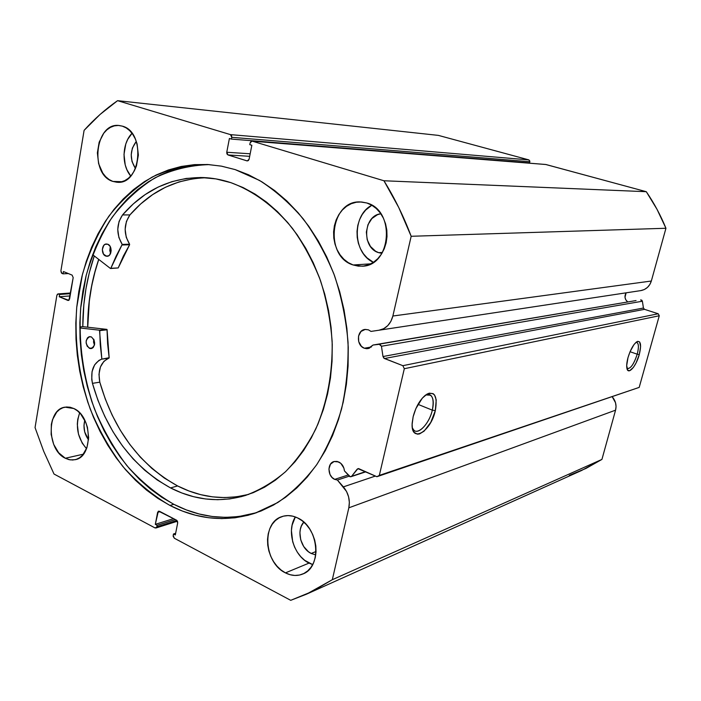 <?xml version="1.0" encoding="UTF-8"?>
<svg xmlns="http://www.w3.org/2000/svg" width="701" height="701" viewBox="0 0 701 701"><rect width="100%" height="100%" fill="white"/><g stroke="black" fill="none" stroke-linecap="round" stroke-linejoin="round"><path stroke-width="1.05" d="M349.764 476.619L344.454 470.897L343.876 468.058L340.817 463.343L337.128 461.416L334.114 461.503L330.469 464.167L328.918 469.013L329.969 474.402L331.976 477.399L334.701 479.379C327.56 476.522 327.008 463.212 333.974 461.538L338.636 461.915C342 463.65 343.937 466.647 344.454 470.897L350.298 476.768L365.554 471.615L350.964 476.706L349.764 476.619M348.108 475.024L334.701 479.379L348.108 475.024M306.582 594.141L581.611 470.476L601.931 459.418L615.566 410.173L348.826 507.822L615.566 410.173C616.731 405.266 615.636 400.823 612.271 396.854L615.522 402.742L616.048 406.492L615.566 410.173L601.931 459.418L332.318 579.709L348.826 507.822C350.281 500.093 348.467 493.11 343.394 486.871L375.429 476.049L343.394 486.871L337.391 480.045L349.151 476.198L337.391 480.045L334.701 479.379L337.391 480.045L346.531 491.462L348.581 496.781L349.361 502.389L348.826 507.822L332.318 579.709L311.919 591.618L290.722 600.328L174.339 538.237L173.156 536.309L173.48 533.987L175.32 534.959L177.686 522.902L177.502 521.307L176.521 520.177L159.486 511.274L158.312 511.274L155.315 524.339L157.12 525.294L156.822 526.81L156.13 527.914L154.965 527.897L54.012 474.034L43.69 451.269L35.05 427.592L56.877 295.323L57.491 294.148L58.542 294.008L59.638 294.473L59.261 296.751L67.883 300.431L68.952 300.291L73.184 277.614L72.115 275.116L63.432 271.55L63.046 273.846L61.451 273.031L60.899 270.919L84.094 130.36L100.085 114.438L117.566 100.672L230.498 134.627L231.567 135.626L231.759 137.326L231.418 139.087L229.402 138.474L226.756 152.257L226.949 153.948L228.009 154.956L246.962 160.871L248.303 160.608L249.109 159.197L251.843 145.273L249.784 144.643L250.126 142.873L250.94 141.462L252.281 141.173L383.938 180.762L398.746 207.514L411.172 236.281L392.867 316.02L390.921 321.295L387.776 325.623L383.71 328.681L379.048 330.206L370.995 331.415L368.428 329.838L365.265 329.409L360.989 331.459L358.535 336.059L358.702 341.65L361.444 346.364L364.283 348.222C356.134 345.558 356.651 330.197 364.932 329.444L368.428 329.838L370.995 331.415L379.101 330.197M626.107 292.834C624.214 296.295 624.749 299.345 627.71 301.965L625.73 299.686L625.003 297.285L626.107 292.834M371.355 347.013L364.283 348.222L371.355 347.013M373.037 345.032L367.999 348.616L364.283 348.222L366.728 348.712L369.155 348.309L373.037 345.032L379.898 344.244L381.449 346.25L382.991 356.537L383.929 358.22L402.856 365.677L404.311 368.717L379.329 475.401L376.901 476.715L358.579 468.583L357.133 469.206L351.736 476.145L357.922 468.645L376.901 476.715L379.329 475.401L639.189 387.399L376.901 476.715L639.189 387.399L659.273 315.757L639.189 387.399L379.329 475.401L404.311 368.717L402.856 365.677L658.221 313.768L659.273 315.757L404.311 368.717L659.273 315.757L658.221 313.768L644.508 309.343L658.221 313.768L402.856 365.677L384.455 358.526L382.991 356.537L381.449 346.25L642.388 301.228L643.43 308.046L644.508 309.343L384.455 358.526L644.508 309.343L643.43 308.046L382.991 356.537L643.43 308.046L642.388 301.228L640.661 299.888L641.783 300.194L642.388 301.228L381.449 346.25L379.118 344.173L373.037 345.032L636.061 300.554L373.037 345.032M637.227 354.189C639.102 346.548 638.707 342.596 636.026 342.333L636.999 342.474C638.786 343.902 638.865 347.81 637.227 354.189L630.05 351.727L637.227 354.189C634.019 363.95 630.707 368.752 627.299 368.586L626.887 368.253C630.234 369.401 633.686 364.713 637.227 354.189L639.286 354.54L637.227 354.189M627.991 357.641C630.418 349.685 633.353 344.393 636.797 341.773C640.767 340.432 641.599 344.69 639.286 354.54L636.105 362.881L633.45 367.342L629.629 370.733L627.763 370.268L626.685 365.598L627.991 357.641L630.006 351.832L633.958 344.612L636.613 341.886L637.796 341.326L639.619 341.922L640.609 346.688L639.286 354.54C636.201 366.29 628.14 375.447 626.913 368.375C626.414 365.782 626.773 362.198 627.991 357.641M432.324 410.164C434.471 398.483 432.28 393.401 425.752 394.935L430.642 395.206C433.402 397.774 433.963 402.76 432.324 410.164L417.989 404.354L432.324 410.164C429.468 423.036 418.769 434.953 413.976 430.3L412.398 427.987C415.711 437.398 429.065 425.174 432.324 410.164L435.33 410.611L432.324 410.164M413.143 416.709C415.711 407.097 419.82 399.912 425.472 395.145C434.506 390.439 437.792 395.592 435.33 410.611L430.817 422.274L424.131 431.115L419.531 433.919L417.445 434.182L414.116 432.351L412.337 427.619L412.127 424.368L413.143 416.709L415.895 408.56L422.282 398.186L427.058 394.085L429.319 393.156L433.148 393.664L434.585 395.075L436.224 399.903L435.33 410.611C430.738 432.158 410.567 443.698 412.17 423.097L413.143 416.709M235.168 169.598L259.501 180.42C275.248 190.462 289.811 203.272 303.2 218.843C315.652 235.825 326.079 254.717 334.491 275.546C341.553 297.145 346.075 319.411 348.046 342.333C348.493 365.23 346.355 387.39 341.615 408.806C335.472 429.406 327.148 448.07 316.65 464.772C305.101 480.089 292.124 492.689 277.719 502.573L254.954 513.255C225.95 522.271 197.612 519.669 169.957 505.456L173.813 504.308C200.775 518.127 228.438 520.896 256.803 512.624L238.699 516.567L225.468 517.373L212.237 516.497L199.145 513.991L186.3 509.899L173.813 504.308L169.957 505.456L182.462 511.082L195.334 515.191L208.451 517.715L221.7 518.609L234.966 517.811L248.11 515.288L260.991 511.038L273.486 505.053L285.456 497.36L296.742 488.01L307.231 477.057L316.773 464.597L325.246 450.752L332.537 435.636L338.548 419.426L343.183 402.286L346.382 384.411L348.082 366.01L348.257 347.302L346.899 328.506L344.025 309.851L339.661 291.563L333.869 273.863L326.727 256.952L318.333 241.039L308.799 226.292L298.24 212.867L286.805 200.915L274.626 190.532L261.859 181.813L248.653 174.821L235.168 169.598L221.542 166.172L207.917 164.516L194.44 164.63L181.235 166.461L168.433 169.949L156.13 175.031L144.45 181.62L133.462 189.629L123.271 198.953L113.93 209.476L105.509 221.104L98.07 233.705L91.647 247.173L86.276 261.368L81.991 276.185L78.81 291.502L76.751 307.178L75.813 323.117L75.997 339.17L77.312 355.232L79.73 371.18L83.235 386.891L87.818 402.243L93.426 417.121L100.041 431.413L107.621 444.995L116.103 457.753L125.435 469.582L135.565 480.369L146.413 490.008L157.909 498.402L169.957 505.456C152.669 495.362 136.932 482.332 122.745 466.367C109.671 449.043 98.806 429.871 90.157 408.858C78.906 376.472 74.288 341.667 76.716 307.502L82.446 274.389C88.729 253.201 97.5 233.854 108.76 216.337C121.334 200.206 135.854 187.088 152.319 176.985C169.677 168.897 188.034 164.735 207.365 164.49L221.262 166.119L235.168 169.598M79.66 412.854C75.165 426.164 77.46 438.107 86.538 448.684L82.245 443.207L78.468 434.103L77.303 424.123L77.776 419.259L79.66 412.854M65.307 458.252C46.757 449.849 46.459 409.27 65.053 407.158L73.85 408.534L70.161 407.246L66.464 406.983L62.897 407.737L59.603 409.472L56.711 412.109L52.505 419.689L51.348 424.324L51.138 434.427L53.697 444.399L58.656 452.758L65.307 458.252L68.952 459.637L72.65 460.022L76.243 459.392L79.59 457.762L82.569 455.186L86.942 447.606L88.659 437.827L87.441 427.356L85.767 422.379L80.641 413.932L77.39 410.786L73.85 408.534C92.409 416.236 93.329 456.991 75.112 459.707L70.214 459.882L65.307 458.252L83.419 454.169L65.307 458.252M132.033 133.321C121.983 143.179 121.361 165.164 130.736 176.012L126.916 169.747L125.216 164.91L123.998 154.369L125.794 143.959L127.766 139.297L132.033 133.321M112.887 181.428C89.43 174.768 95.012 122.219 119.1 125.497L122.395 126.154L118.39 125.453L114.368 125.856L110.495 127.337L106.911 129.825L103.757 133.216L99.165 142.18L97.369 152.853L98.622 163.675L102.74 173.033L105.702 176.731L109.128 179.561L112.887 181.428L116.848 182.242L120.861 181.98L124.769 180.639L128.414 178.256L131.657 174.917L134.373 170.755L136.45 165.927L138.369 155.035L137.089 143.942L135.293 138.886L132.813 134.417L129.755 130.71L126.233 127.924L122.395 126.154C145.948 131.99 141.076 184.678 117.453 182.278L112.887 181.428L122.009 181.699L112.887 181.428M295.34 516.952C286.306 530.736 293.701 555.875 309.027 563.105L285.447 572.875C263.962 562.921 261.385 522.49 281.942 516.602C286.963 514.911 292.168 515.349 297.539 517.899L292.808 516.173L288.041 515.585L283.441 516.146L279.164 517.837L275.379 520.571L272.225 524.243L269.806 528.712L268.229 533.803L267.528 539.332L267.738 545.089L268.842 550.863L270.814 556.436L273.574 561.615L277.018 566.189L281.022 569.992L285.447 572.875L290.126 574.724L294.876 575.46L299.52 575.048L303.875 573.497L307.774 570.859L311.051 567.223L313.592 562.728L315.266 557.549L316.028 551.897L315.827 545.991L314.679 540.059L312.628 534.355L309.763 529.089L306.188 524.479L302.061 520.694L297.539 517.899C318.815 526.933 322.513 567.153 302.736 574.031C297.163 576.266 291.397 575.88 285.447 572.875L309.027 563.105L312.681 564.603L304.672 560.318L300.729 556.638L297.338 552.204L294.63 547.183L292.694 541.759L291.414 530.543L292.115 525.154L295.34 516.952M371.828 205.227C351.639 215.409 352.761 253.341 373.405 262.323L367.114 257.933L363.407 253.727L360.463 248.759L358.369 243.229L357.212 237.341L357.019 231.304L357.817 225.336L359.569 219.676L362.215 214.524L365.659 210.081L371.828 205.227M353.155 264.978C324.002 256.531 330.092 200.1 360.296 201.932L366.789 202.975L361.576 201.984L356.336 202.23L351.254 203.702L346.531 206.322L342.351 210.002L338.855 214.576L336.173 219.877L334.403 225.704L333.597 231.838L333.799 238.06L334.99 244.123L337.128 249.819L340.134 254.927L343.902 259.265L348.301 262.656L353.155 264.978L358.299 266.135L363.53 266.065L368.656 264.768L373.467 262.279L377.786 258.687L381.432 254.13L384.253 248.776L386.137 242.835L387.005 236.544L386.821 230.147L385.585 223.917L383.351 218.081L380.214 212.885L376.297 208.53L371.758 205.183L366.789 202.975C395.706 210.265 391.324 266.152 362.119 266.205L353.155 264.978L370.776 263.839L353.155 264.978M378.628 252.658C361.488 247.891 363.258 215.417 380.845 213.77L377.497 214.681L371.889 218.554L367.981 224.679L366.343 232.11L367.201 239.742L370.435 246.454L375.57 251.23L378.628 252.658L382.448 252.456L378.628 252.658L381.922 253.359L378.628 252.658M311.191 553.466C300.501 548.568 296.19 530.21 303.796 522.122L301.369 526.057L300.361 529.229L299.905 532.672L300.729 539.849L303.708 546.526L308.405 551.705L311.191 553.466L316.046 551.503L311.191 553.466L315.748 554.903L311.191 553.466M135.459 168.503C129.615 159.145 129.887 150.11 136.301 141.4L132.375 148.104L131.218 154.755L131.998 161.493L135.459 168.503M88.554 439.807C84.278 433.901 83.025 427.382 84.803 420.258L83.971 425.577L84.716 431.965L88.554 439.807M70.608 292.992L58.06 293.921L56.877 295.323L35.05 427.592L43.69 451.269L54.012 474.034L154.965 527.897L176.941 520.484L156.822 526.81L157.12 525.294L155.315 524.339L157.611 512.387L158.566 511.16L176.521 520.177L177.686 522.902L175.32 534.959L173.48 533.987L173.182 535.511L174.339 538.237L290.722 600.328L306.363 594.238L332.318 579.709L601.931 459.418L585.966 468.434L569.308 475.366M58.06 293.921L59.638 294.473L70.494 293.658L59.638 294.473L59.261 296.751L70.118 295.918L59.261 296.751L68.856 300.352L67.883 300.431L69.583 299.108L73.184 277.614L72.115 275.116L63.432 271.55L63.046 273.846L68.312 273.556L63.046 273.846L61.951 273.399L60.899 270.919L84.094 130.36C94.267 119.039 105.422 109.146 117.566 100.672L438.388 135.389L528.878 159.898L529.877 161.142L529.544 162.921L231.418 139.087L529.544 162.921L529.833 161.738L528.878 159.898L230.498 134.627L117.566 100.672L438.388 135.389L528.878 159.898L230.498 134.627L231.759 137.326L529.833 161.738L231.759 137.326L231.418 139.087L229.402 138.474L226.756 152.257L250.169 153.791L226.756 152.257L228.009 154.956L249.67 156.314L228.009 154.956L247.295 160.932L249.109 159.197L251.843 145.273L249.784 144.643L250.126 142.873L251.992 141.12L545.93 164.516L646.296 191.697L657.039 209.354L665.95 228.263L651.334 281.022L649.818 284.536L647.409 287.454L644.315 289.531L640.802 290.608C646.094 289.566 649.608 286.367 651.334 281.022L392.867 316.02L411.172 236.281L665.95 228.263L651.334 281.022L392.867 316.02C390.676 324.055 386.076 328.787 379.075 330.206L640.784 290.608L379.048 330.206M252.018 141.12L545.702 164.481L646.296 191.697L383.938 180.762L252.281 141.173L545.466 164.481M636.061 300.554L379.118 344.173L636.061 300.554M157.12 525.294L175.373 519.572L157.12 525.294M155.315 524.339L173.585 518.644L155.315 524.339M157.611 512.387L160.152 511.625L157.611 512.387M173.48 533.987L175.644 533.277L173.48 533.987M58.542 294.008L70.582 293.114L58.542 294.008M209.319 164.604C190.155 165.191 171.999 169.633 154.86 177.914C138.614 188.175 124.314 201.38 111.958 217.529C100.9 235.028 92.313 254.314 86.188 275.388L80.668 308.282C78.416 342.184 83.13 376.674 94.39 408.727C103.038 429.529 113.869 448.5 126.881 465.639C140.989 481.429 156.638 494.319 173.813 504.308L161.782 497.289L150.312 488.939L139.49 479.344L129.378 468.601L120.055 456.824L111.59 444.11L104.028 430.589L97.43 416.35L91.822 401.533L87.257 386.233L83.761 370.584L81.351 354.697L80.045 338.697L79.861 322.697L80.808 306.828L82.867 291.204L86.048 275.949L90.333 261.184L95.704 247.041L102.118 233.626L109.558 221.069L117.97 209.494L127.293 199.005L137.484 189.717L148.446 181.743L160.117 175.18L172.393 170.124L185.178 166.645L198.357 164.823M94.276 255.953C86.661 278.323 82.832 301.886 82.788 326.648L79.8 326.964L82.788 326.648L106.806 329.365L99.507 330.206L106.876 329.391L82.788 326.648L83.831 304.76L85.969 288.637L89.264 272.891L94.276 255.953M87.66 327.201L88.677 306.135L90.753 290.626L93.934 275.484L98.71 259.388C91.393 280.838 87.713 303.445 87.66 327.201M665.95 228.263C660.614 215.242 654.059 203.053 646.296 191.697L383.938 180.762C394.593 197.936 403.671 216.443 411.172 236.281L665.95 228.263M358.894 468.645L357.133 469.206L358.894 468.645M87.73 327.209C87.783 303.463 91.463 280.873 98.771 259.431L95.301 270.604L91.752 285.587L89.316 300.983L87.73 327.209M89.386 348.301C85.031 343.665 85.128 339.775 89.675 336.638L91.402 336.918L88.896 336.83L87.467 337.882L86.205 340.721L86.144 343.034L87.231 346.285L90.219 348.563L91.884 348.406L93.321 347.363L94.591 344.524L94.074 339.932L91.402 336.918C95.765 341.518 95.686 345.409 91.165 348.59L89.386 348.301L92.804 347.862L89.386 348.301M93.732 339.231L94.469 345.102L93.54 342.141L93.732 339.231M105.693 256.031C100.9 254.445 101.566 243.834 106.456 244.001L107.779 244.237L105.211 244.29L103.739 245.455L102.32 249.617L103.485 254.086L106.552 256.251L108.261 255.988L109.742 254.84L111.179 250.66L110.004 246.174L107.779 244.237C112.581 245.788 111.95 256.4 107.078 256.268L105.693 256.031L108.418 255.918L105.693 256.031M110.294 246.664L110.627 253.35L109.777 250.555L110.294 246.664M206.664 177.756C176.468 178.518 150.881 190.909 129.904 214.918L122.526 214.927C144.485 189.708 171.342 177.248 203.088 177.555C212.368 177.896 221.647 179.605 230.927 182.672C253.473 190.961 274.731 206.611 292.571 228.535C303.743 244.185 313.058 261.552 320.506 280.628C326.71 300.387 330.592 320.699 332.151 341.571C332.668 373.3 327.227 402.409 315.836 428.889C307.397 445.363 297.303 459.628 285.561 471.685C273.083 482.288 259.712 490.218 245.446 495.467C219.895 502.889 194.922 500.374 170.527 487.922C132.568 466.743 106.543 431.877 92.444 383.351L99.796 382.168C113.834 430.361 139.771 464.956 177.607 485.951L170.527 487.922L177.607 485.951C200.731 497.684 224.478 500.488 248.846 494.345M110.434 268.465L92.637 254.682L110.434 268.465L118.206 267.931L110.434 268.465M193.345 178.702L179.07 181.909L165.427 187.263L152.59 194.659L140.699 203.93L129.904 214.918L122.526 214.927L119.047 221.463L117.759 229.402L118.881 237.481L122.211 244.43C116.243 234.222 116.357 224.39 122.526 214.935L133.348 203.86L145.265 194.519L158.137 187.079L171.824 181.682L186.142 178.448L200.907 177.493L215.908 178.895L230.927 182.672L243.116 187.57L255.024 194.063L266.52 202.098L277.465 211.623L287.725 222.559L297.18 234.791L305.706 248.207L313.198 262.656L319.551 277.973L324.694 293.999L328.559 310.534L331.082 327.393L332.256 344.366L332.046 361.26L330.478 377.883L327.569 394.023L323.363 409.515L317.93 424.175L311.34 437.845L303.691 450.392L295.068 461.696L285.596 471.65L275.388 480.167L264.566 487.186L253.254 492.672L241.573 496.58L229.656 498.928L217.617 499.717L205.577 498.963L193.642 496.711L181.927 493.013L170.527 487.922L157.226 479.975L144.695 470.222L133.067 458.822L122.482 445.95L113.027 431.781L104.826 416.49L97.938 400.289L92.444 383.351L99.796 382.168C97.632 369.979 100.69 361.979 108.953 358.158L101.61 359.175L98.946 360.384L94.582 364.923L92.05 371.626L91.743 379.425L92.453 383.351C90.271 371.074 93.321 363.022 101.61 359.175L109.154 357.72L101.61 359.175L109.154 357.72L107.095 329.803L99.735 330.618L100.252 344.699L101.811 358.737L99.507 330.206L106.876 329.391L99.507 330.206L79.8 327.945L99.437 330.189L107.034 329.549L107.612 343.779L109.154 357.869L103.932 361.287L100.418 366.991L98.972 374.343L99.796 382.168L105.273 398.983L112.125 415.08L120.3 430.248L129.72 444.311L140.27 457.087L151.863 468.399L164.349 478.064L177.607 485.951L188.963 490.98L200.644 494.643L212.534 496.86L224.539 497.596L236.535 496.799L248.417 494.459M110.592 268.518L118.206 267.931L129.597 244.763L122.237 244.991L129.597 244.763L123.429 255.97L118.206 267.931L110.828 268.317L122.211 244.43L129.571 244.202L129.597 244.763L129.571 244.202C123.63 234.073 123.744 224.311 129.904 214.918L122.526 214.935L129.904 214.918L126.425 221.402L125.146 229.28L126.25 237.306L129.571 244.202L122.211 244.43L116.059 256.277L110.758 268.439M428.618 394.391L430.642 395.206M155.929 528.002L177.458 521.211M350.964 476.706L365.931 471.791"/></g></svg>

